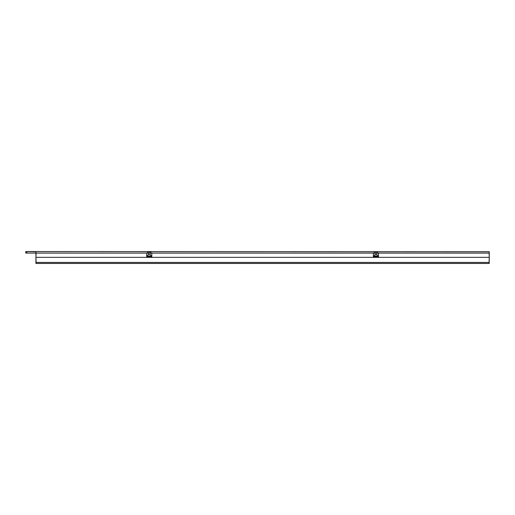 <?xml version="1.0" encoding="UTF-8"?>
<svg xmlns="http://www.w3.org/2000/svg" width="515" height="515" viewBox="0 0 515 515"><rect width="100%" height="100%" fill="white"/><g stroke="black" fill="none" stroke-linecap="round" stroke-linejoin="round"><path stroke-width="0.77" d="M147.56 253.071L35.928 253.071L35.928 251.713L25.75 251.545L489.25 251.713L489.25 253.071L377.617 253.071M374.225 253.071L150.953 253.071M25.75 251.713L25.75 253.071L35.928 253.071L35.928 263.455L489.25 263.455L489.063 262.779M489.25 262.779L489.121 261.079M489.25 253.071L489.25 261.079M147.56 253.103L147.56 252.086L150.953 252.086L150.953 253.103M374.225 253.103L374.225 252.086L377.617 252.086L377.617 253.103M146.717 256.567L146.717 253.103L36.076 253.103L35.928 257.346L489.25 257.346L489.038 263.455M35.928 257.346L36.108 262.438L489.07 262.438M36.108 262.438L36.14 263.455M378.454 256.393L376.761 254.803L376.761 253.103L378.454 253.103L378.467 256.921L378.467 253.103L489.102 253.103L489.25 257.346M378.467 256.921L373.375 256.921L373.375 253.103L375.081 253.103L375.081 254.803L373.388 256.393L373.388 253.103L151.803 253.103L151.803 256.567M150.11 254.803L150.11 253.103L148.41 253.103L148.41 254.803L146.743 256.2L146.717 256.921L151.803 256.921L151.777 256.2L150.11 254.803L148.41 254.803M150.11 253.103L151.803 253.103M376.761 253.103L375.081 253.103M146.717 253.103L148.41 253.103M376.761 254.803L375.081 254.803M373.375 256.921L373.388 256.393M26.767 251.713L26.767 253.071M373.407 256.2L378.435 256.2M146.743 256.2L151.777 256.2"/></g></svg>
